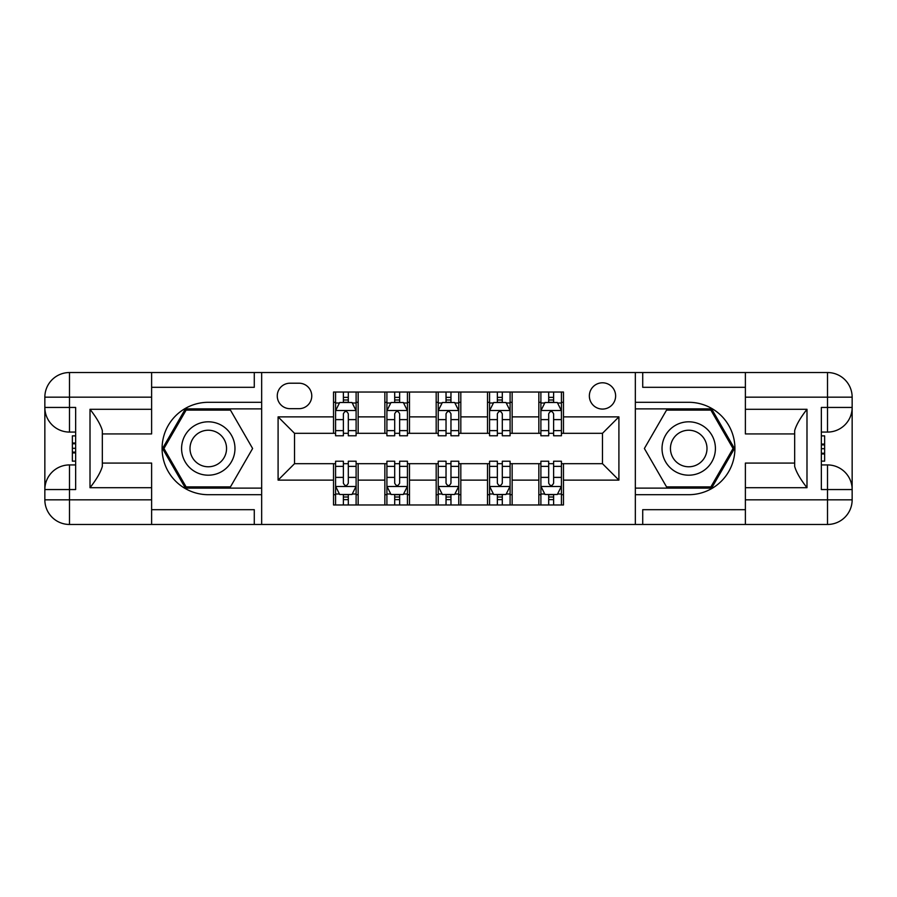 <?xml version="1.0" encoding="UTF-8"?>
<svg xmlns="http://www.w3.org/2000/svg" width="897" height="897" viewBox="0 0 897 897"><rect width="100%" height="100%" fill="white"/><g stroke="black" fill="none" stroke-linecap="round" stroke-linejoin="round"><path stroke-width="1.35" d="M602.481 382.795A13.141 13.141 0 0 0 589.351 395.936A13.141 13.141 0 0 0 602.481 409.077A13.141 13.141 0 0 0 615.622 395.936A13.141 13.141 0 0 0 602.481 382.795M745.385 387.313L642.723 387.313L642.723 372.535L635.334 372.535L635.334 402.305L688.717 402.305A46.196 46.196 0 0 1 734.912 448.5A46.196 46.196 0 0 1 688.717 494.696L635.334 494.696L635.334 524.465L635.334 372.535L261.666 372.535L261.666 524.465L745.385 524.465L745.385 499.831L827.516 499.831L827.516 489.56L821.349 489.56L821.349 407.44L827.516 407.44L827.516 397.169L745.385 397.169L745.385 409.29L806.986 409.29L806.986 487.71C800.416 479.278 796.301 472.17 794.664 466.373L794.664 430.627C796.301 424.83 800.416 417.722 806.986 409.29M290 408.673L299.026 408.673A12.726 12.726 0 0 0 311.764 395.936A12.726 12.726 0 0 0 299.026 383.21L290 383.21A12.726 12.726 0 0 0 277.263 395.936A12.726 12.726 0 0 0 290 408.673M333.527 480.119L278.092 480.119L278.092 416.881L333.527 416.881L333.527 433.307L294.519 433.307L294.519 463.693L333.527 463.693L333.527 504.966L563.473 504.966L563.473 463.693L602.481 463.693L602.481 433.307L563.473 433.307L563.473 416.881L618.908 416.881L618.908 480.119L563.473 480.119M563.473 416.881L563.473 392.034L333.527 392.034L333.527 416.881M538.839 392.034L538.839 433.307L540.891 433.307M548.695 433.307L553.617 433.307M561.421 433.307L563.473 433.307M538.839 433.307L510.09 433.307M487.508 392.034L487.508 433.307L489.56 433.307M497.364 433.307L502.298 433.307M487.508 433.307L458.771 433.307M436.177 392.034L436.177 433.307L438.229 433.307M446.033 433.307L450.967 433.307M436.177 433.307L407.44 433.307M384.847 392.034L384.847 433.307L386.91 433.307M394.702 433.307L399.636 433.307M384.847 433.307L356.109 433.307M333.527 433.307L335.579 433.307M343.383 433.307L348.305 433.307M333.527 463.693L335.579 463.693M343.383 463.693L348.305 463.693M356.109 463.693L358.161 463.693L358.161 504.966M386.91 463.693L358.161 463.693M394.702 463.693L399.636 463.693M407.44 463.693L409.492 463.693L409.492 504.966M438.229 463.693L409.492 463.693M446.033 463.693L450.967 463.693M458.771 463.693L460.823 463.693L460.823 504.966M489.56 463.693L460.823 463.693M497.364 463.693L502.298 463.693M510.09 463.693L512.153 463.693L512.153 504.966M540.891 463.693L512.153 463.693M548.695 463.693L553.617 463.693M561.421 463.693L563.473 463.693M358.161 392.034L358.161 433.307M333.527 402.305L335.579 402.305M343.383 402.305L348.305 402.305M356.109 402.305L358.161 402.305M333.527 494.696L335.579 494.696M343.383 494.696L348.305 494.696M356.109 494.696L358.161 494.696M384.847 463.693L384.847 504.966M409.492 392.034L409.492 433.307M384.847 402.305L386.91 402.305M394.702 402.305L399.636 402.305M407.44 402.305L409.492 402.305M384.847 494.696L386.91 494.696M394.702 494.696L399.636 494.696M407.44 494.696L409.492 494.696M436.177 463.693L436.177 504.966M436.177 494.696L438.229 494.696M446.033 494.696L450.967 494.696M458.771 494.696L460.823 494.696M460.823 392.034L460.823 433.307M436.177 402.305L438.229 402.305M446.033 402.305L450.967 402.305M458.771 402.305L460.823 402.305M487.508 463.693L487.508 504.966M487.508 494.696L489.56 494.696M497.364 494.696L502.298 494.696M510.09 494.696L512.153 494.696M512.153 392.034L512.153 433.307M487.508 402.305L489.56 402.305M497.364 402.305L502.298 402.305M510.09 402.305L512.153 402.305M538.839 463.693L538.839 504.966M538.839 494.696L540.891 494.696M548.695 494.696L553.617 494.696M561.421 494.696L563.473 494.696M538.839 402.305L540.891 402.305M548.695 402.305L553.617 402.305M561.421 402.305L563.473 402.305M294.519 433.307L278.092 416.881M294.519 463.693L278.092 480.119M618.908 416.881L602.481 433.307M618.908 480.119L602.481 463.693M348.305 397.371L343.383 397.371M356.109 430.627L348.305 430.627L348.305 435.774L356.109 435.774L356.109 410.725L352.005 402.506L339.683 402.506L335.579 410.725L335.579 435.774L343.383 435.774L343.383 430.627L335.579 430.627M335.579 410.725L335.579 392.034M356.109 410.725L356.109 392.034M343.383 402.506L343.383 392.034M348.305 392.034L348.305 402.506M348.305 430.627L348.305 413.797C346.668 410.635 345.02 410.635 343.383 413.797L343.383 430.627M343.383 499.629L348.305 499.629M335.579 466.373L343.383 466.373L343.383 461.226L335.579 461.226L335.579 486.275L339.683 494.494L352.005 494.494L356.109 486.275L356.109 461.226L348.305 461.226L348.305 466.373L356.109 466.373M356.109 486.275L356.109 504.966M335.579 486.275L335.579 504.966M348.305 494.494L348.305 504.966M343.383 504.966L343.383 494.494M343.383 466.373L343.383 483.203C345.02 486.365 346.657 486.365 348.305 483.203L348.305 466.373M399.636 397.371L394.702 397.371M407.44 430.627L399.636 430.627L399.636 435.774L407.44 435.774L407.44 410.725L403.336 402.506L391.014 402.506L386.91 410.725L386.91 435.774L394.702 435.774L394.702 430.627L386.91 430.627M386.91 410.725L386.91 392.034M407.44 410.725L407.44 392.034M394.702 402.506L394.702 392.034M399.636 392.034L399.636 402.506M399.636 430.627L399.636 413.797C397.999 410.635 396.351 410.635 394.702 413.797L394.702 430.627M450.967 397.371L446.033 397.371M458.771 430.627L450.967 430.627L450.967 435.774L458.771 435.774L458.771 410.725L454.656 402.506L442.344 402.506L438.229 410.725L438.229 435.774L446.033 435.774L446.033 430.627L438.229 430.627M438.229 410.725L438.229 392.034M458.771 410.725L458.771 392.034M446.033 402.506L446.033 392.034M450.967 392.034L450.967 402.506M450.967 430.627L450.967 413.797C449.319 410.635 447.681 410.635 446.033 413.797L446.033 430.627M502.298 397.371L497.364 397.371M510.09 430.627L502.298 430.627L502.298 435.774L510.09 435.774L510.09 410.725L505.986 402.506L493.664 402.506L489.56 410.725L489.56 435.774L497.364 435.774L497.364 430.627L489.56 430.627M489.56 410.725L489.56 392.034M510.09 410.725L510.09 392.034M497.364 402.506L497.364 392.034M502.298 392.034L502.298 402.506M502.298 430.627L502.298 413.797C500.649 410.635 499.012 410.635 497.364 413.797L497.364 430.627M394.702 499.629L399.636 499.629M386.91 466.373L394.702 466.373L394.702 461.226L386.91 461.226L386.91 486.275L391.014 494.494L403.336 494.494L407.44 486.275L407.44 461.226L399.636 461.226L399.636 466.373L407.44 466.373M407.44 486.275L407.44 504.966M386.91 486.275L386.91 504.966M399.636 494.494L399.636 504.966M394.702 504.966L394.702 494.494M394.702 466.373L394.702 483.203C396.351 486.365 397.988 486.365 399.636 483.203L399.636 466.373M446.033 499.629L450.967 499.629M438.229 466.373L446.033 466.373L446.033 461.226L438.229 461.226L438.229 486.275L442.344 494.494L454.656 494.494L458.771 486.275L458.771 461.226L450.967 461.226L450.967 466.373L458.771 466.373M458.771 486.275L458.771 504.966M438.229 486.275L438.229 504.966M450.967 494.494L450.967 504.966M446.033 504.966L446.033 494.494M446.033 466.373L446.033 483.203C447.681 486.365 449.319 486.365 450.967 483.203L450.967 466.373M497.364 499.629L502.298 499.629M489.56 466.373L497.364 466.373L497.364 461.226L489.56 461.226L489.56 486.275L493.664 494.494L505.986 494.494L510.09 486.275L510.09 461.226L502.298 461.226L502.298 466.373L510.09 466.373M510.09 486.275L510.09 504.966M489.56 486.275L489.56 504.966M502.298 494.494L502.298 504.966M497.364 504.966L497.364 494.494M497.364 466.373L497.364 483.203C499.001 486.365 500.649 486.365 502.298 483.203L502.298 466.373M553.617 397.371L548.695 397.371M561.421 430.627L553.617 430.627L553.617 435.774L561.421 435.774L561.421 410.725L557.317 402.506L544.995 402.506L540.891 410.725L540.891 435.774L548.695 435.774L548.695 430.627L540.891 430.627M540.891 410.725L540.891 392.034M561.421 410.725L561.421 392.034M548.695 402.506L548.695 392.034M553.617 392.034L553.617 402.506M553.617 430.627L553.617 413.797C551.98 410.635 550.343 410.635 548.695 413.797L548.695 430.627M548.695 499.629L553.617 499.629M540.891 466.373L548.695 466.373L548.695 461.226L540.891 461.226L540.891 486.275L544.995 494.494L557.317 494.494L561.421 486.275L561.421 461.226L553.617 461.226L553.617 466.373L561.421 466.373M561.421 486.275L561.421 504.966M540.891 486.275L540.891 504.966M553.617 494.494L553.617 504.966M548.695 504.966L548.695 494.494M548.695 466.373L548.695 483.203C550.332 486.365 551.98 486.365 553.617 483.203L553.617 466.373M194.941 425.38A26.686 26.686 0 0 0 185.163 461.843A26.686 26.686 0 0 0 221.626 471.62A26.686 26.686 0 0 0 231.392 435.157A26.686 26.686 0 0 0 194.941 425.38M199.145 432.679A18.276 18.276 0 0 0 192.451 457.638A18.276 18.276 0 0 0 217.422 464.321A18.276 18.276 0 0 0 224.104 439.362A18.276 18.276 0 0 0 199.145 432.679M252.618 448.5L230.451 486.892L186.116 486.892L163.949 448.5L186.116 410.108L230.451 410.108L252.618 448.5M675.374 471.62A26.686 26.686 0 0 0 711.837 461.843A26.686 26.686 0 0 0 702.059 425.38A26.686 26.686 0 0 0 665.608 435.157A26.686 26.686 0 0 0 675.374 471.62M679.578 464.321A18.276 18.276 0 0 0 704.549 457.638A18.276 18.276 0 0 0 697.855 432.679A18.276 18.276 0 0 0 672.896 439.362A18.276 18.276 0 0 0 679.578 464.321M666.549 410.108L710.884 410.108L733.051 448.5L710.884 486.892L666.549 486.892L644.382 448.5L666.549 410.108M151.615 499.831L151.615 524.465L69.484 524.465A24.634 24.634 0 0 1 44.85 499.831L69.484 499.831L69.484 489.56L75.651 489.56L75.651 407.44L69.484 407.44L69.484 372.535L151.615 372.535L151.615 397.169L44.85 397.169L44.85 499.831A24.634 24.634 0 0 0 69.484 524.465L69.484 499.831L151.615 499.831L151.615 487.71L90.014 487.71L90.014 409.29C96.584 417.722 100.699 424.83 102.336 430.627L102.336 466.373C100.699 472.17 96.584 479.278 90.014 487.71M151.615 387.313L254.277 387.313L254.277 372.535L261.666 372.535L261.666 402.305L208.283 402.305A46.196 46.196 0 0 0 162.088 448.5A46.196 46.196 0 0 0 208.283 494.696L261.666 494.696L261.666 524.465L151.615 524.465M90.014 409.29L151.615 409.29L151.615 397.169M151.615 409.29L151.615 433.924L102.336 433.924M102.336 463.076L151.615 463.076L151.615 487.71M254.277 372.535L151.615 372.535M44.85 489.56A24.634 24.634 0 0 1 69.484 464.926A24.634 24.634 0 0 0 44.85 489.56L69.484 489.56L69.484 464.926L75.651 464.926M75.651 432.074L69.484 432.074L69.484 407.44L44.85 407.44A24.634 24.634 0 0 0 69.484 432.074A24.634 24.634 0 0 1 44.85 407.44M254.277 524.465L254.277 509.687L151.615 509.687M69.484 372.535A24.634 24.634 0 0 0 44.85 397.169A24.634 24.634 0 0 1 69.484 372.535M261.666 408.875L185.399 408.875L162.525 448.5L185.399 488.125L261.666 488.125M75.651 435.864L72.365 435.864L72.365 452.122L75.651 452.122M72.365 448.298L75.651 448.298M72.365 443.768L75.651 443.768M72.365 443.028L75.651 443.028M72.365 452.122L72.365 461.136L75.651 461.136M72.365 452.929L75.651 452.929M806.986 487.71L745.385 487.71L745.385 499.831M745.385 487.71L745.385 463.076L794.664 463.076M745.385 397.169L745.385 372.535L827.516 372.535A24.634 24.634 0 0 1 852.15 397.169L852.15 499.831A24.634 24.634 0 0 1 827.516 524.465L745.385 524.465M794.664 433.924L745.385 433.924L745.385 409.29M642.723 372.535L745.385 372.535M852.15 407.44A24.634 24.634 0 0 1 827.516 432.074A24.634 24.634 0 0 0 852.15 407.44L827.516 407.44L827.516 432.074L821.349 432.074M821.349 464.926L827.516 464.926L827.516 489.56L852.15 489.56A24.634 24.634 0 0 0 827.516 464.926A24.634 24.634 0 0 1 852.15 489.56M642.723 524.465L642.723 509.687L745.385 509.687M635.334 488.125L711.601 488.125L734.475 448.5L711.601 408.875L635.334 408.875M821.349 461.136L824.635 461.136L824.635 444.878L821.349 444.878M824.635 448.702L821.349 448.702M824.635 453.232L821.349 453.232M824.635 453.972L821.349 453.972M824.635 444.878L824.635 435.864L821.349 435.864M824.635 444.071L821.349 444.071M384.847 480.119L358.161 480.119M384.847 416.881L358.161 416.881M436.177 416.881L409.492 416.881M436.177 480.119L409.492 480.119M487.508 416.881L460.823 416.881M487.508 480.119L460.823 480.119M538.839 416.881L512.153 416.881M538.839 480.119L512.153 480.119M356.008 410.512L335.68 410.512M335.579 403L339.436 403M352.252 403L356.109 403M343.383 419.617L335.579 419.617M356.109 419.617L348.305 419.617M348.305 399.995L343.383 399.995M335.68 486.488L356.008 486.488M356.109 494L352.252 494M339.436 494L335.579 494M348.305 477.383L356.109 477.383M335.579 477.383L343.383 477.383M343.383 497.005L348.305 497.005M407.339 410.512L387.011 410.512M386.91 403L390.767 403M403.572 403L407.44 403M394.702 419.617L386.91 419.617M407.44 419.617L399.636 419.617M399.636 399.995L394.702 399.995M458.659 410.512L438.341 410.512M438.229 403L442.098 403M454.902 403L458.771 403M446.033 419.617L438.229 419.617M458.771 419.617L450.967 419.617M450.967 399.995L446.033 399.995M509.989 410.512L489.661 410.512M489.56 403L493.428 403M506.233 403L510.09 403M497.364 419.617L489.56 419.617M510.09 419.617L502.298 419.617M502.298 399.995L497.364 399.995M387.011 486.488L407.339 486.488M407.44 494L403.572 494M390.767 494L386.91 494M399.636 477.383L407.44 477.383M386.91 477.383L394.702 477.383M394.702 497.005L399.636 497.005M438.341 486.488L458.659 486.488M458.771 494L454.902 494M442.098 494L438.229 494M450.967 477.383L458.771 477.383M438.229 477.383L446.033 477.383M446.033 497.005L450.967 497.005M489.661 486.488L509.989 486.488M510.09 494L506.233 494M493.428 494L489.56 494M502.298 477.383L510.09 477.383M489.56 477.383L497.364 477.383M497.364 497.005L502.298 497.005M561.32 410.512L540.992 410.512M540.891 403L544.748 403M557.564 403L561.421 403M548.695 419.617L540.891 419.617M561.421 419.617L553.617 419.617M553.617 399.995L548.695 399.995M540.992 486.488L561.32 486.488M561.421 494L557.564 494M544.748 494L540.891 494M553.617 477.383L561.421 477.383M540.891 477.383L548.695 477.383M548.695 497.005L553.617 497.005M827.516 524.465A24.634 24.634 0 0 0 852.15 499.831L827.516 499.831L827.516 524.465M827.516 372.535L827.516 397.169L852.15 397.169A24.634 24.634 0 0 0 827.516 372.535"/></g></svg>
